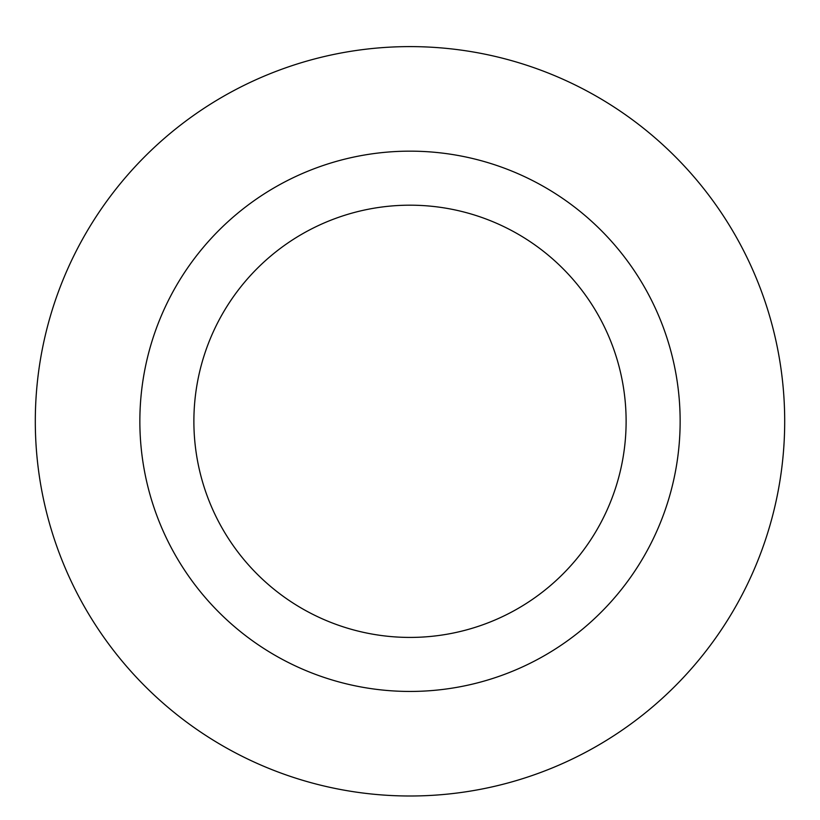 <?xml version="1.0" encoding="UTF-8"?>
<svg xmlns="http://www.w3.org/2000/svg" width="820" height="820" viewBox="0 0 820 820"><rect width="100%" height="100%" fill="white"/><g stroke="black" fill="none" stroke-linecap="round" stroke-linejoin="round"><path stroke-width="1.23" d="M410 205.184A216.121 216.121 0 0 1 597.165 529.361A216.121 216.121 0 0 1 222.835 529.361A216.121 216.121 0 0 1 410 205.184M410 151.157A270.149 270.149 0 0 1 643.956 556.37A270.149 270.149 0 0 1 176.044 556.37A270.149 270.149 0 0 1 410 151.157M410 46.607A374.689 374.689 0 0 1 734.495 608.645A374.689 374.689 0 0 1 85.505 608.645A374.689 374.689 0 0 1 410 46.607A374.689 374.689 0 0 1 734.495 608.645A374.689 374.689 0 0 1 85.505 608.645A374.689 374.689 0 0 1 410 46.607"/></g></svg>
